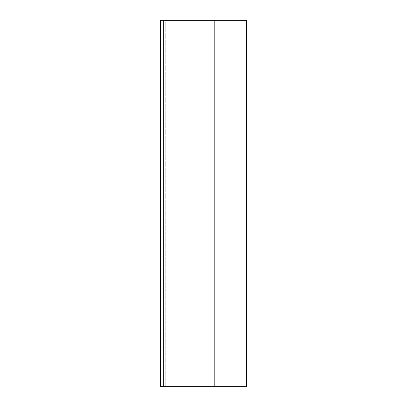 <?xml version="1.0" encoding="UTF-8"?>
<svg xmlns="http://www.w3.org/2000/svg" width="407" height="407" viewBox="0 0 407 407"><rect width="100%" height="100%" fill="white"/><g stroke="black" fill="none" stroke-linecap="round" stroke-linejoin="round"><path stroke-width="0.31" stroke-dasharray="2.04 1.53" d="M160.5 20.35L160.5 386.65L246.5 386.65L214.647 386.65L246.5 386.65L246.5 20.35L214.647 20.35L246.5 20.35L246.5 386.65L246.5 20.35L214.647 20.35L214.647 386.65L214.647 20.35L214.647 386.65L214.647 20.35L209.87 20.35L209.87 386.65L209.87 20.35L165.278 20.35L165.278 386.65L165.278 20.35L160.5 20.35"/><path stroke-width="0.61" d="M163.685 386.65L160.5 386.65L160.5 20.35L246.5 20.35L246.5 386.65L163.685 386.65L163.685 20.35"/></g></svg>
